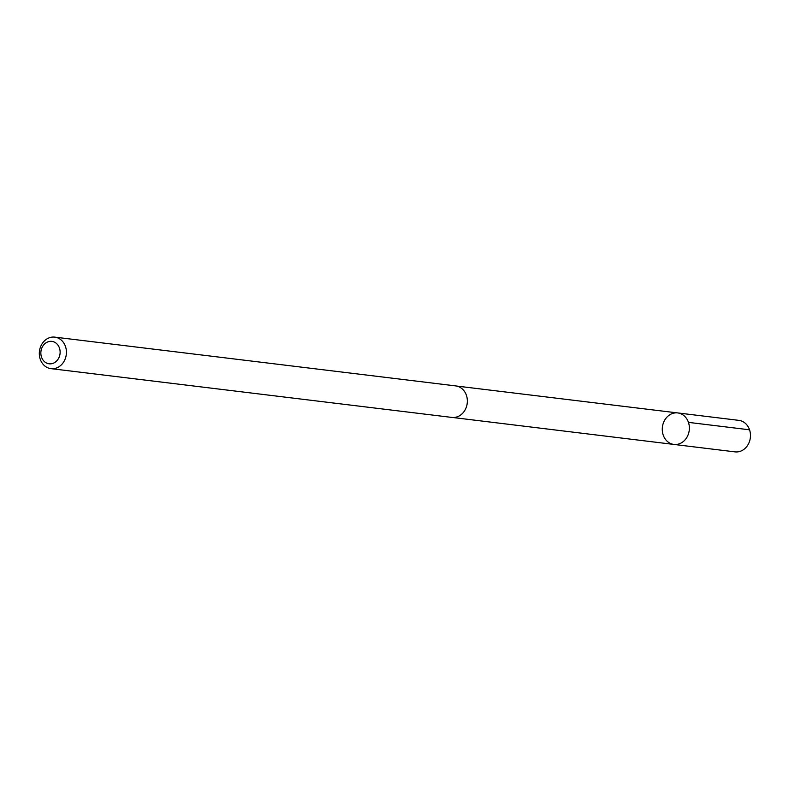 <?xml version="1.0" encoding="UTF-8"?>
<svg xmlns="http://www.w3.org/2000/svg" width="789" height="789" viewBox="0 0 789 789"><rect width="100%" height="100%" fill="white"/><g stroke="black" fill="none" stroke-linecap="round" stroke-linejoin="round"><path stroke-width="1.18" d="M664.624 438.102A15.869 13.512 96.9 0 1 664.318 420.833A15.869 13.512 96.9 0 1 677.741 412.933A15.869 13.512 96.9 0 1 689.241 430.311A15.869 13.512 96.9 0 1 673.905 444.434A15.869 13.512 96.9 0 1 664.624 438.102M734.993 451.87A15.879 13.521 -83.1 0 0 748.426 443.97A15.879 13.521 -83.1 0 0 748.12 426.691A15.879 13.521 -83.1 0 0 738.829 420.359L677.741 412.933A15.869 13.512 96.9 0 1 689.241 430.311A15.869 13.512 96.9 0 1 673.905 444.434L734.993 451.87M50.95 368.641L451.88 417.42A15.879 13.521 -83.1 0 0 465.303 409.521A15.879 13.521 -83.1 0 0 464.997 392.241A15.879 13.521 -83.1 0 0 455.717 385.91L54.786 337.13A15.879 13.521 -83.1 0 0 39.45 351.253A15.879 13.521 -83.1 0 0 50.95 368.641A15.879 13.521 -83.1 0 0 64.382 360.731A15.879 13.521 -83.1 0 0 64.067 343.462A15.879 13.521 -83.1 0 0 54.786 337.13M58.455 345.888A11.293 9.616 -83.1 0 0 41.797 348.107A11.293 9.616 -83.1 0 0 51.206 363.788A11.293 9.616 -83.1 0 0 58.455 345.888M688.452 422.371L749.55 429.808M452.778 417.499L673.905 444.434M456.604 386.048L677.741 412.933"/></g></svg>
